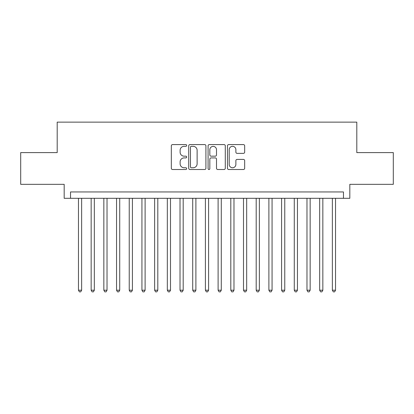 <?xml version="1.0" encoding="UTF-8"?>
<svg xmlns="http://www.w3.org/2000/svg" width="414" height="414" viewBox="0 0 414 414"><rect width="100%" height="100%" fill="white"/><g stroke="black" fill="none" stroke-linecap="round" stroke-linejoin="round"><path stroke-width="0.62" d="M186.688 145.454A0.875 0.875 0 0 0 185.819 144.584L172.576 144.584A1.247 1.247 0 0 0 171.329 145.832L171.329 168.26A1.247 1.247 0 0 0 172.576 169.507L185.819 169.507A0.875 0.875 0 0 0 186.688 168.633A0.875 0.875 0 0 0 185.819 167.763L184.101 167.763A3.99 3.99 0 0 1 180.116 163.773L180.116 161.905A3.99 3.99 0 0 1 184.101 157.915L185.819 157.915A0.875 0.875 0 0 0 186.688 157.046A0.875 0.875 0 0 0 185.819 156.171L184.101 156.171A3.99 3.99 0 0 1 180.116 152.186L180.116 150.318A3.99 3.99 0 0 1 184.101 146.328L185.819 146.328A0.875 0.875 0 0 0 186.688 145.454M243.416 153.371A1.247 1.247 0 0 0 244.664 152.124L244.664 145.832A1.247 1.247 0 0 0 243.416 144.584L228.714 144.584A1.247 1.247 0 0 0 227.467 145.832L227.467 168.26A1.247 1.247 0 0 0 228.714 169.507L243.416 169.507A1.247 1.247 0 0 0 244.664 168.26L244.664 160.658A1.247 1.247 0 0 0 243.416 159.411L237.124 159.411A1.247 1.247 0 0 0 235.876 160.658L235.876 164.43A3.333 3.333 0 0 1 232.544 167.763A3.333 3.333 0 0 1 229.211 164.43L229.211 149.661A3.333 3.333 0 0 1 232.544 146.328A3.333 3.333 0 0 1 235.876 149.661L235.876 152.124A1.247 1.247 0 0 0 237.124 153.371L243.416 153.371M343.47 198.306L349.82 198.306L349.82 184.339L393.3 184.339L393.3 152.6L356.801 152.6L356.801 122.135L57.199 122.135L57.199 152.6L20.7 152.6L20.7 184.339L64.18 184.339L64.18 198.306L343.47 198.306L343.47 191.956L70.53 191.956L70.53 198.306M205.908 145.832A1.247 1.247 0 0 0 204.666 144.584L189.959 144.584A1.247 1.247 0 0 0 188.712 145.832L188.712 168.26A1.247 1.247 0 0 0 189.959 169.507L204.666 169.507A1.247 1.247 0 0 0 205.908 168.26L205.908 145.832M209.334 144.584L224.041 144.584A1.247 1.247 0 0 1 225.288 145.832L225.288 168.26A1.247 1.247 0 0 1 224.041 169.507L217.748 169.507A1.247 1.247 0 0 1 216.501 168.26L216.501 159.162A1.247 1.247 0 0 0 215.254 157.915L211.083 157.915A1.247 1.247 0 0 0 209.836 159.162L209.836 168.633A0.875 0.875 0 0 1 208.961 169.507A0.875 0.875 0 0 1 208.092 168.633L208.092 145.832A1.247 1.247 0 0 1 209.334 144.584M191.33 146.328A0.875 0.875 0 0 0 190.456 147.203L190.456 166.889A0.875 0.875 0 0 0 191.33 167.763L193.136 167.763A3.99 3.99 0 0 0 197.126 163.773L197.126 150.318A3.99 3.99 0 0 0 193.136 146.328L191.33 146.328M216.501 149.723A3.333 3.333 0 0 0 213.169 146.39A3.333 3.333 0 0 0 209.836 149.723L209.836 154.924A1.247 1.247 0 0 0 211.083 156.171L215.254 156.171A1.247 1.247 0 0 0 216.501 154.924L216.501 149.723M78.463 198.306L78.463 290.214L81.636 290.214L81.636 198.306M81.636 290.214L80.683 291.865L79.416 291.865L78.463 290.214M91.158 198.306L91.158 290.214L94.33 290.214L94.33 198.306M94.33 290.214L93.378 291.865L92.11 291.865L91.158 290.214M103.852 198.306L103.852 290.214L107.024 290.214L107.024 198.306M107.024 290.214L106.072 291.865L104.804 291.865L103.852 290.214M116.546 198.306L116.546 290.214L119.724 290.214L119.724 198.306M119.724 290.214L118.771 291.865L117.498 291.865L116.546 290.214M129.24 198.306L129.24 290.214L132.418 290.214L132.418 198.306M132.418 290.214L131.466 291.865L130.193 291.865L129.24 290.214M141.94 198.306L141.94 290.214L145.112 290.214L145.112 198.306M145.112 290.214L144.16 291.865L142.892 291.865L141.94 290.214M154.634 198.306L154.634 290.214L157.806 290.214L157.806 198.306M157.806 290.214L156.854 291.865L155.586 291.865L154.634 290.214M167.328 198.306L167.328 290.214L170.501 290.214L170.501 198.306M170.501 290.214L169.549 291.865L168.281 291.865L167.328 290.214M180.023 198.306L180.023 290.214L183.195 290.214L183.195 198.306M183.195 290.214L182.243 291.865L180.975 291.865L180.023 290.214M192.717 198.306L192.717 290.214L195.889 290.214L195.889 198.306M195.889 290.214L194.942 291.865L193.669 291.865L192.717 290.214M205.411 198.306L205.411 290.214L208.589 290.214L208.589 198.306M208.589 290.214L207.637 291.865L206.363 291.865L205.411 290.214M218.111 198.306L218.111 290.214L221.283 290.214L221.283 198.306M221.283 290.214L220.331 291.865L219.058 291.865L218.111 290.214M230.805 198.306L230.805 290.214L233.977 290.214L233.977 198.306M233.977 290.214L233.025 291.865L231.757 291.865L230.805 290.214M243.499 198.306L243.499 290.214L246.672 290.214L246.672 198.306M246.672 290.214L245.719 291.865L244.451 291.865L243.499 290.214M256.194 198.306L256.194 290.214L259.366 290.214L259.366 198.306M259.366 290.214L258.414 291.865L257.146 291.865L256.194 290.214M268.888 198.306L268.888 290.214L272.06 290.214L272.06 198.306M272.06 290.214L271.108 291.865L269.84 291.865L268.888 290.214M281.582 198.306L281.582 290.214L284.76 290.214L284.76 198.306M284.76 290.214L283.807 291.865L282.534 291.865L281.582 290.214M294.276 198.306L294.276 290.214L297.454 290.214L297.454 198.306M297.454 290.214L296.502 291.865L295.229 291.865L294.276 290.214M306.976 198.306L306.976 290.214L310.148 290.214L310.148 198.306M310.148 290.214L309.196 291.865L307.928 291.865L306.976 290.214M319.67 198.306L319.67 290.214L322.842 290.214L322.842 198.306M322.842 290.214L321.89 291.865L320.622 291.865L319.67 290.214M332.364 198.306L332.364 290.214L335.537 290.214L335.537 198.306M335.537 290.214L334.584 291.865L333.317 291.865L332.364 290.214"/></g></svg>
